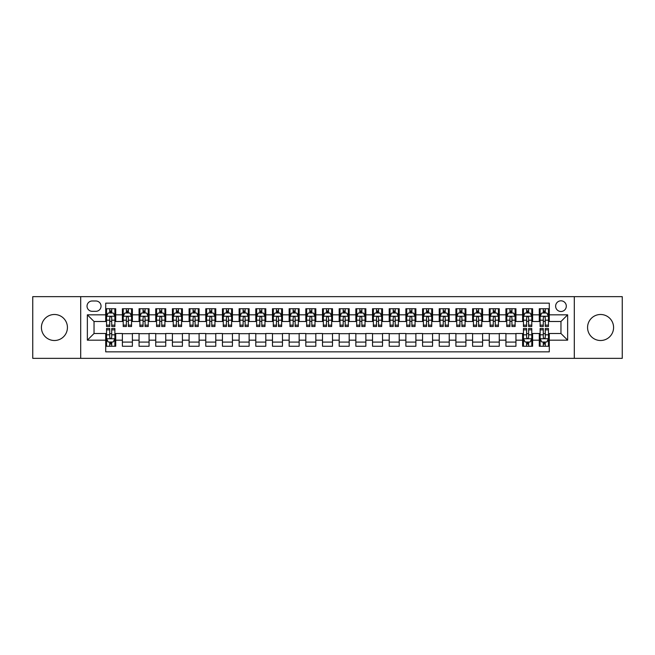 <?xml version="1.0" encoding="UTF-8"?>
<svg xmlns="http://www.w3.org/2000/svg" width="655" height="655" viewBox="0 0 655 655"><rect width="100%" height="100%" fill="white"/><g stroke="black" fill="none" stroke-linecap="round" stroke-linejoin="round"><path stroke-width="0.98" d="M600.569 314.49A13.01 13.01 0 0 0 587.568 327.5A13.01 13.01 0 0 0 600.569 340.51A13.01 13.01 0 0 0 613.579 327.5A13.01 13.01 0 0 0 600.569 314.49M54.431 314.49A13.01 13.01 0 0 0 41.421 327.5A13.01 13.01 0 0 0 54.431 340.51A13.01 13.01 0 0 0 67.432 327.5A13.01 13.01 0 0 0 54.431 314.49M560.967 300.817A5.338 5.338 0 0 0 555.628 306.155A5.338 5.338 0 0 0 560.967 311.493A5.338 5.338 0 0 0 566.305 306.155A5.338 5.338 0 0 0 560.967 300.817M574.304 358.351L622.25 358.351L622.25 296.649L574.304 296.649L574.304 358.351L80.696 358.351L80.696 296.649L32.75 296.649L32.75 358.351L80.696 358.351M549.291 308.742L539.286 308.742L539.286 314.826L532.613 314.826L532.613 321.499L539.286 321.499L539.286 314.826M532.613 314.826L532.613 308.742L522.608 308.742L522.608 314.826L515.943 314.826L515.943 321.499L522.608 321.499L522.608 314.826M515.943 314.826L515.943 308.742L505.93 308.742L505.93 314.826L499.266 314.826L499.266 321.499L505.93 321.499L505.93 314.826M499.266 314.826L499.266 308.742L489.26 308.742L489.26 314.826L482.588 314.826L482.588 321.499L489.26 321.499L489.26 314.826M482.588 314.826L482.588 308.742L472.583 308.742L472.583 314.826L465.91 314.826L465.91 321.499L472.583 321.499L472.583 314.826M465.91 314.826L465.91 308.742L455.905 308.742L455.905 314.826L449.232 314.826L449.232 321.499L455.905 321.499L455.905 314.826M449.232 314.826L449.232 308.742L439.227 308.742L439.227 314.826L432.562 314.826L432.562 321.499L439.227 321.499L439.227 314.826M432.562 314.826L432.562 308.742L422.557 308.742L422.557 314.826L415.884 314.826L415.884 321.499L422.557 321.499L422.557 314.826M415.884 314.826L415.884 308.742L405.879 308.742L405.879 314.826L399.206 314.826L399.206 321.499L405.879 321.499L405.879 314.826M399.206 314.826L399.206 308.742L389.201 308.742L389.201 314.826L382.528 314.826L382.528 321.499L389.201 321.499L389.201 314.826M382.528 314.826L382.528 308.742L372.523 308.742L372.523 314.826L365.858 314.826L365.858 321.499L372.523 321.499L372.523 314.826M365.858 314.826L365.858 308.742L355.853 308.742L355.853 314.826L349.18 314.826L349.18 321.499L355.853 321.499L355.853 314.826M349.18 314.826L349.18 308.742L339.175 308.742L339.175 314.826L332.503 314.826L332.503 321.499L339.175 321.499L339.175 314.826M332.503 314.826L332.503 308.742L322.497 308.742L322.497 314.826L315.825 314.826L315.825 321.499L322.497 321.499L322.497 314.826M315.825 314.826L315.825 308.742L305.82 308.742L305.82 314.826L299.147 314.826L299.147 321.499L305.82 321.499L305.82 314.826M299.147 314.826L299.147 308.742L289.142 308.742L289.142 314.826L282.477 314.826L282.477 321.499L289.142 321.499L289.142 314.826M282.477 314.826L282.477 308.742L272.472 308.742L272.472 314.826L265.799 314.826L265.799 321.499L272.472 321.499L272.472 314.826M265.799 314.826L265.799 308.742L255.794 308.742L255.794 314.826L249.121 314.826L249.121 321.499L255.794 321.499L255.794 314.826M249.121 314.826L249.121 308.742L239.116 308.742L239.116 314.826L232.443 314.826L232.443 321.499L239.116 321.499L239.116 314.826M232.443 314.826L232.443 308.742L222.438 308.742L222.438 314.826L215.773 314.826L215.773 321.499L222.438 321.499L222.438 314.826M215.773 314.826L215.773 308.742L205.768 308.742L205.768 314.826L199.095 314.826L199.095 321.499L205.768 321.499L205.768 314.826M199.095 314.826L199.095 308.742L189.09 308.742L189.09 314.826L182.418 314.826L182.418 321.499L189.09 321.499L189.09 314.826M182.418 314.826L182.418 308.742L172.412 308.742L172.412 314.826L165.74 314.826L165.74 321.499L172.412 321.499L172.412 314.826M165.74 314.826L165.74 308.742L155.734 308.742L155.734 314.826L149.07 314.826L149.07 321.499L155.734 321.499L155.734 314.826M149.07 314.826L149.07 308.742L139.056 308.742L139.056 314.826L132.392 314.826L132.392 321.499L139.056 321.499L139.056 314.826M132.392 314.826L132.392 308.742L122.387 308.742L122.387 321.499L115.714 321.499L115.714 308.742L105.709 308.742M105.709 346.258L115.714 346.258L115.714 333.501L122.387 333.501L122.387 346.258L132.392 346.258L132.392 333.501L139.056 333.501L139.056 340.174L132.392 340.174M139.056 340.174L139.056 346.258L149.07 346.258L149.07 333.501L155.734 333.501L155.734 340.174L149.07 340.174M155.734 340.174L155.734 346.258L165.74 346.258L165.74 333.501L172.412 333.501L172.412 340.174L165.74 340.174M172.412 340.174L172.412 346.258L182.418 346.258L182.418 333.501L189.09 333.501L189.09 340.174L182.418 340.174M189.09 340.174L189.09 346.258L199.095 346.258L199.095 333.501L205.768 333.501L205.768 340.174L199.095 340.174M205.768 340.174L205.768 346.258L215.773 346.258L215.773 333.501L222.438 333.501L222.438 340.174L215.773 340.174M222.438 340.174L222.438 346.258L232.443 346.258L232.443 333.501L239.116 333.501L239.116 340.174L232.443 340.174M239.116 340.174L239.116 346.258L249.121 346.258L249.121 333.501L255.794 333.501L255.794 340.174L249.121 340.174M255.794 340.174L255.794 346.258L265.799 346.258L265.799 333.501L272.472 333.501L272.472 340.174L265.799 340.174M272.472 340.174L272.472 346.258L282.477 346.258L282.477 333.501L289.142 333.501L289.142 340.174L282.477 340.174M289.142 340.174L289.142 346.258L299.147 346.258L299.147 333.501L305.82 333.501L305.82 340.174L299.147 340.174M305.82 340.174L305.82 346.258L315.825 346.258L315.825 333.501L322.497 333.501L322.497 340.174L315.825 340.174M322.497 340.174L322.497 346.258L332.503 346.258L332.503 333.501L339.175 333.501L339.175 340.174L332.503 340.174M339.175 340.174L339.175 346.258L349.18 346.258L349.18 333.501L355.853 333.501L355.853 340.174L349.18 340.174M355.853 340.174L355.853 346.258L365.858 346.258L365.858 333.501L372.523 333.501L372.523 340.174L365.858 340.174M372.523 340.174L372.523 346.258L382.528 346.258L382.528 333.501L389.201 333.501L389.201 340.174L382.528 340.174M389.201 340.174L389.201 346.258L399.206 346.258L399.206 333.501L405.879 333.501L405.879 340.174L399.206 340.174M405.879 340.174L405.879 346.258L415.884 346.258L415.884 333.501L422.557 333.501L422.557 340.174L415.884 340.174M422.557 340.174L422.557 346.258L432.562 346.258L432.562 333.501L439.227 333.501L439.227 340.174L432.562 340.174M439.227 340.174L439.227 346.258L449.232 346.258L449.232 333.501L455.905 333.501L455.905 340.174L449.232 340.174M455.905 340.174L455.905 346.258L465.91 346.258L465.91 333.501L472.583 333.501L472.583 340.174L465.91 340.174M472.583 340.174L472.583 346.258L482.588 346.258L482.588 333.501L489.26 333.501L489.26 340.174L482.588 340.174M489.26 340.174L489.26 346.258L499.266 346.258L499.266 333.501L505.93 333.501L505.93 340.174L499.266 340.174M505.93 340.174L505.93 346.258L515.943 346.258L515.943 333.501L522.608 333.501L522.608 340.174L515.943 340.174M522.608 340.174L522.608 346.258L532.613 346.258L532.613 333.501L539.286 333.501L539.286 340.174L532.613 340.174M92.199 311.322L95.867 311.322A5.166 5.166 0 0 0 101.042 306.155A5.166 5.166 0 0 0 95.867 300.989L92.199 300.989A5.166 5.166 0 0 0 87.033 306.155A5.166 5.166 0 0 0 92.199 311.322M574.304 296.649L80.696 296.649M549.291 314.826L549.291 303.15L105.709 303.15L105.709 321.499L94.033 321.499L94.033 333.501L105.709 333.501L105.709 351.85L549.291 351.85L549.291 333.501L560.967 333.501L560.967 321.499L549.291 321.499L549.291 314.826L567.639 314.826L567.639 340.174L549.291 340.174M105.709 340.174L87.361 340.174L87.361 314.826L105.709 314.826M539.286 340.174L539.286 346.258L549.291 346.258M105.709 312.91L106.544 312.91M109.712 312.91L111.71 312.91M114.879 312.91L115.714 312.91M105.709 321.327L106.544 321.327M109.712 321.327L111.71 321.327M114.879 321.327L115.714 321.327M105.709 333.673L106.544 333.673M109.712 333.673L111.71 333.673M114.879 333.673L115.714 333.673M105.709 342.09L106.544 342.09M109.712 342.09L111.71 342.09M114.879 342.09L115.714 342.09M122.387 321.327L123.222 321.327M126.382 321.327L128.388 321.327M131.557 321.327L132.392 321.327M122.387 312.91L123.222 312.91M126.382 312.91L128.388 312.91M131.557 312.91L132.392 312.91M122.387 333.673L132.392 333.673M122.387 342.09L132.392 342.09M139.056 333.673L149.07 333.673M139.056 342.09L149.07 342.09M139.056 312.91L139.892 312.91M143.06 312.91L145.066 312.91M148.235 312.91L149.07 312.91M139.056 321.327L139.892 321.327M143.06 321.327L145.066 321.327M148.235 321.327L149.07 321.327M155.734 333.673L165.74 333.673M155.734 342.09L165.74 342.09M155.734 312.91L156.57 312.91M159.738 312.91L161.736 312.91M164.904 312.91L165.74 312.91M155.734 321.327L156.57 321.327M159.738 321.327L161.736 321.327M164.904 321.327L165.74 321.327M172.412 333.673L182.418 333.673M172.412 342.09L182.418 342.09M172.412 312.91L173.248 312.91M176.416 312.91L178.414 312.91M181.582 312.91L182.418 312.91M172.412 321.327L173.248 321.327M176.416 321.327L178.414 321.327M181.582 321.327L182.418 321.327M189.09 333.673L199.095 333.673M189.09 342.09L199.095 342.09M189.09 312.91L189.925 312.91M193.094 312.91L195.092 312.91M198.26 312.91L199.095 312.91M189.09 321.327L189.925 321.327M193.094 321.327L195.092 321.327M198.26 321.327L199.095 321.327M205.768 333.673L215.773 333.673M205.768 342.09L215.773 342.09M205.768 312.91L206.595 312.91M209.764 312.91L211.77 312.91M214.938 312.91L215.773 312.91M205.768 321.327L206.595 321.327M209.764 321.327L211.77 321.327M214.938 321.327L215.773 321.327M222.438 333.673L232.443 333.673M222.438 342.09L232.443 342.09M222.438 312.91L223.273 312.91M226.442 312.91L228.448 312.91M231.616 312.91L232.443 312.91M222.438 321.327L223.273 321.327M226.442 321.327L228.448 321.327M231.616 321.327L232.443 321.327M239.116 333.673L249.121 333.673M239.116 342.09L249.121 342.09M239.116 312.91L239.951 312.91M243.12 312.91L245.117 312.91M248.286 312.91L249.121 312.91M239.116 321.327L239.951 321.327M243.12 321.327L245.117 321.327M248.286 321.327L249.121 321.327M255.794 333.673L265.799 333.673M255.794 342.09L265.799 342.09M255.794 312.91L256.629 312.91M259.798 312.91L261.795 312.91M264.964 312.91L265.799 312.91M255.794 321.327L256.629 321.327M259.798 321.327L261.795 321.327M264.964 321.327L265.799 321.327M272.472 333.673L282.477 333.673M272.472 342.09L282.477 342.09M272.472 312.91L273.299 312.91M276.467 312.91L278.473 312.91M281.642 312.91L282.477 312.91M272.472 321.327L273.299 321.327M276.467 321.327L278.473 321.327M281.642 321.327L282.477 321.327M289.142 333.673L299.147 333.673M289.142 342.09L299.147 342.09M289.142 312.91L289.977 312.91M293.145 312.91L295.151 312.91M298.32 312.91L299.147 312.91M289.142 321.327L289.977 321.327M293.145 321.327L295.151 321.327M298.32 321.327L299.147 321.327M305.82 333.673L315.825 333.673M305.82 342.09L315.825 342.09M305.82 312.91L306.655 312.91M309.823 312.91L311.821 312.91M314.99 312.91L315.825 312.91M305.82 321.327L306.655 321.327M309.823 321.327L311.821 321.327M314.99 321.327L315.825 321.327M322.497 333.673L332.503 333.673M322.497 342.09L332.503 342.09M322.497 312.91L323.333 312.91M326.501 312.91L328.499 312.91M331.667 312.91L332.503 312.91M322.497 321.327L323.333 321.327M326.501 321.327L328.499 321.327M331.667 321.327L332.503 321.327M339.175 333.673L349.18 333.673M339.175 342.09L349.18 342.09M339.175 312.91L340.01 312.91M343.179 312.91L345.177 312.91M348.345 312.91L349.18 312.91M339.175 321.327L340.01 321.327M343.179 321.327L345.177 321.327M348.345 321.327L349.18 321.327M355.853 333.673L365.858 333.673M355.853 342.09L365.858 342.09M355.853 312.91L356.68 312.91M359.849 312.91L361.855 312.91M365.023 312.91L365.858 312.91M355.853 321.327L356.68 321.327M359.849 321.327L361.855 321.327M365.023 321.327L365.858 321.327M372.523 333.673L382.528 333.673M372.523 342.09L382.528 342.09M372.523 312.91L373.358 312.91M376.527 312.91L378.533 312.91M381.701 312.91L382.528 312.91M372.523 321.327L373.358 321.327M376.527 321.327L378.533 321.327M381.701 321.327L382.528 321.327M389.201 333.673L399.206 333.673M389.201 342.09L399.206 342.09M389.201 312.91L390.036 312.91M393.205 312.91L395.202 312.91M398.371 312.91L399.206 312.91M389.201 321.327L390.036 321.327M393.205 321.327L395.202 321.327M398.371 321.327L399.206 321.327M405.879 333.673L415.884 333.673M405.879 342.09L415.884 342.09M405.879 312.91L406.714 312.91M409.883 312.91L411.88 312.91M415.049 312.91L415.884 312.91M405.879 321.327L406.714 321.327M409.883 321.327L411.88 321.327M415.049 321.327L415.884 321.327M422.557 333.673L432.562 333.673M422.557 342.09L432.562 342.09M422.557 312.91L423.384 312.91M426.552 312.91L428.558 312.91M431.727 312.91L432.562 312.91M422.557 321.327L423.384 321.327M426.552 321.327L428.558 321.327M431.727 321.327L432.562 321.327M439.227 333.673L449.232 333.673M439.227 342.09L449.232 342.09M439.227 312.91L440.062 312.91M443.23 312.91L445.236 312.91M448.405 312.91L449.232 312.91M439.227 321.327L440.062 321.327M443.23 321.327L445.236 321.327M448.405 321.327L449.232 321.327M455.905 333.673L465.91 333.673M455.905 342.09L465.91 342.09M455.905 312.91L456.74 312.91M459.908 312.91L461.906 312.91M465.075 312.91L465.91 312.91M455.905 321.327L456.74 321.327M459.908 321.327L461.906 321.327M465.075 321.327L465.91 321.327M472.583 333.673L482.588 333.673M472.583 342.09L482.588 342.09M472.583 312.91L473.418 312.91M476.586 312.91L478.584 312.91M481.752 312.91L482.588 312.91M472.583 321.327L473.418 321.327M476.586 321.327L478.584 321.327M481.752 321.327L482.588 321.327M489.26 333.673L499.266 333.673M489.26 342.09L499.266 342.09M489.26 312.91L490.096 312.91M493.264 312.91L495.262 312.91M498.43 312.91L499.266 312.91M489.26 321.327L490.096 321.327M493.264 321.327L495.262 321.327M498.43 321.327L499.266 321.327M505.93 333.673L515.943 333.673M505.93 342.09L515.943 342.09M505.93 312.91L506.765 312.91M509.934 312.91L511.94 312.91M515.108 312.91L515.943 312.91M505.93 321.327L506.765 321.327M509.934 321.327L511.94 321.327M515.108 321.327L515.943 321.327M522.608 333.673L523.443 333.673M526.612 333.673L528.618 333.673M531.778 333.673L532.613 333.673M522.608 342.09L523.443 342.09M526.612 342.09L528.618 342.09M531.778 342.09L532.613 342.09M522.608 312.91L523.443 312.91M526.612 312.91L528.618 312.91M531.778 312.91L532.613 312.91M522.608 321.327L523.443 321.327M526.612 321.327L528.618 321.327M531.778 321.327L532.613 321.327M539.286 333.673L540.121 333.673M543.29 333.673L545.288 333.673M548.456 333.673L549.291 333.673M539.286 342.09L540.121 342.09M543.29 342.09L545.288 342.09M548.456 342.09L549.291 342.09M539.286 312.91L540.121 312.91M543.29 312.91L545.288 312.91M548.456 312.91L549.291 312.91M539.286 321.327L540.121 321.327M543.29 321.327L545.288 321.327M548.456 321.327L549.291 321.327M94.033 321.499L87.361 314.826M94.033 333.501L87.361 340.174M567.639 314.826L560.967 321.499M567.639 340.174L560.967 333.501M111.71 310.904L109.712 310.904M114.879 325.142L111.71 325.142L111.71 326.501L114.879 326.501L114.879 316.324L113.209 312.992L108.206 312.992L106.544 316.324L106.544 326.501L109.712 326.501L109.712 325.142L106.544 325.142M106.544 316.324L106.544 308.742M114.879 316.324L114.879 308.742M109.712 312.992L109.712 308.742M111.71 308.742L111.71 312.992M111.71 325.142L111.71 317.577C111.047 316.291 110.376 316.291 109.712 317.577L109.712 325.142M109.712 344.096L111.71 344.096M106.544 329.858L109.712 329.858L109.712 328.499L106.544 328.499L106.544 338.676L108.206 342.008L113.209 342.008L114.879 338.676L114.879 328.499L111.71 328.499L111.71 329.858L114.879 329.858M114.879 338.676L114.879 346.258M106.544 338.676L106.544 346.258M111.71 342.008L111.71 346.258M109.712 346.258L109.712 342.008M109.712 329.858L109.712 337.423C110.376 338.709 111.047 338.709 111.71 337.423L111.71 329.858M128.388 310.904L126.382 310.904M131.557 325.142L128.388 325.142L128.388 326.501L131.557 326.501L131.557 316.324L129.886 312.992L124.884 312.992L123.222 316.324L123.222 326.501L126.382 326.501L126.382 325.142L123.222 325.142M123.222 316.324L123.222 308.742M131.557 316.324L131.557 308.742M126.382 312.992L126.382 308.742M128.388 308.742L128.388 312.992M128.388 325.142L128.388 317.577C127.725 316.291 127.054 316.291 126.382 317.577L126.382 325.142M145.066 310.904L143.06 310.904M148.235 325.142L145.066 325.142L145.066 326.501L148.235 326.501L148.235 316.324L146.564 312.992L141.562 312.992L139.892 316.324L139.892 326.501L143.06 326.501L143.06 325.142L139.892 325.142M139.892 316.324L139.892 308.742M148.235 316.324L148.235 308.742M143.06 312.992L143.06 308.742M145.066 308.742L145.066 312.992M145.066 325.142L145.066 317.577C144.395 316.291 143.732 316.291 143.06 317.577L143.06 325.142M161.736 310.904L159.738 310.904M164.904 325.142L161.736 325.142L161.736 326.501L164.904 326.501L164.904 316.324L163.242 312.992L158.24 312.992L156.57 316.324L156.57 326.501L159.738 326.501L159.738 325.142L156.57 325.142M156.57 316.324L156.57 308.742M164.904 316.324L164.904 308.742M159.738 312.992L159.738 308.742M161.736 308.742L161.736 312.992M161.736 325.142L161.736 317.577C161.073 316.291 160.409 316.291 159.738 317.577L159.738 325.142M178.414 310.904L176.416 310.904M181.582 325.142L178.414 325.142L178.414 326.501L181.582 326.501L181.582 316.324L179.92 312.992L174.918 312.992L173.248 316.324L173.248 326.501L176.416 326.501L176.416 325.142L173.248 325.142M173.248 316.324L173.248 308.742M181.582 316.324L181.582 308.742M176.416 312.992L176.416 308.742M178.414 308.742L178.414 312.992M178.414 325.142L178.414 317.577C177.751 316.291 177.079 316.291 176.416 317.577L176.416 325.142M195.092 310.904L193.094 310.904M198.26 325.142L195.092 325.142L195.092 326.501L198.26 326.501L198.26 316.324L196.59 312.992L191.588 312.992L189.925 316.324L189.925 326.501L193.094 326.501L193.094 325.142L189.925 325.142M189.925 316.324L189.925 308.742M198.26 316.324L198.26 308.742M193.094 312.992L193.094 308.742M195.092 308.742L195.092 312.992M195.092 325.142L195.092 317.577C194.429 316.291 193.757 316.291 193.094 317.577L193.094 325.142M211.77 310.904L209.764 310.904M214.938 325.142L211.77 325.142L211.77 326.501L214.938 326.501L214.938 316.324L213.268 312.992L208.265 312.992L206.595 316.324L206.595 326.501L209.764 326.501L209.764 325.142L206.595 325.142M206.595 316.324L206.595 308.742M214.938 316.324L214.938 308.742M209.764 312.992L209.764 308.742M211.77 308.742L211.77 312.992M211.77 325.142L211.77 317.577C211.098 316.291 210.435 316.291 209.764 317.577L209.764 325.142M228.448 310.904L226.442 310.904M231.616 325.142L228.448 325.142L228.448 326.501L231.616 326.501L231.616 316.324L229.946 312.992L224.943 312.992L223.273 316.324L223.273 326.501L226.442 326.501L226.442 325.142L223.273 325.142M223.273 316.324L223.273 308.742M231.616 316.324L231.616 308.742M226.442 312.992L226.442 308.742M228.448 308.742L228.448 312.992M228.448 325.142L228.448 317.577C227.776 316.291 227.113 316.291 226.442 317.577L226.442 325.142M245.117 310.904L243.12 310.904M248.286 325.142L245.117 325.142L245.117 326.501L248.286 326.501L248.286 316.324L246.624 312.992L241.621 312.992L239.951 316.324L239.951 326.501L243.12 326.501L243.12 325.142L239.951 325.142M239.951 316.324L239.951 308.742M248.286 316.324L248.286 308.742M243.12 312.992L243.12 308.742M245.117 308.742L245.117 312.992M245.117 325.142L245.117 317.577C244.454 316.291 243.783 316.291 243.12 317.577L243.12 325.142M261.795 310.904L259.798 310.904M264.964 325.142L261.795 325.142L261.795 326.501L264.964 326.501L264.964 316.324L263.294 312.992L258.291 312.992L256.629 316.324L256.629 326.501L259.798 326.501L259.798 325.142L256.629 325.142M256.629 316.324L256.629 308.742M264.964 316.324L264.964 308.742M259.798 312.992L259.798 308.742M261.795 308.742L261.795 312.992M261.795 325.142L261.795 317.577C261.132 316.291 260.461 316.291 259.798 317.577L259.798 325.142M278.473 310.904L276.467 310.904M281.642 325.142L278.473 325.142L278.473 326.501L281.642 326.501L281.642 316.324L279.972 312.992L274.969 312.992L273.299 316.324L273.299 326.501L276.467 326.501L276.467 325.142L273.299 325.142M273.299 316.324L273.299 308.742M281.642 316.324L281.642 308.742M276.467 312.992L276.467 308.742M278.473 308.742L278.473 312.992M278.473 325.142L278.473 317.577C277.81 316.291 277.139 316.291 276.467 317.577L276.467 325.142M295.151 310.904L293.145 310.904M298.32 325.142L295.151 325.142L295.151 326.501L298.32 326.501L298.32 316.324L296.649 312.992L291.647 312.992L289.977 316.324L289.977 326.501L293.145 326.501L293.145 325.142L289.977 325.142M289.977 316.324L289.977 308.742M298.32 316.324L298.32 308.742M293.145 312.992L293.145 308.742M295.151 308.742L295.151 312.992M295.151 325.142L295.151 317.577C294.48 316.291 293.817 316.291 293.145 317.577L293.145 325.142M311.821 310.904L309.823 310.904M314.99 325.142L311.821 325.142L311.821 326.501L314.99 326.501L314.99 316.324L313.327 312.992L308.325 312.992L306.655 316.324L306.655 326.501L309.823 326.501L309.823 325.142L306.655 325.142M306.655 316.324L306.655 308.742M314.99 316.324L314.99 308.742M309.823 312.992L309.823 308.742M311.821 308.742L311.821 312.992M311.821 325.142L311.821 317.577C311.158 316.291 310.495 316.291 309.823 317.577L309.823 325.142M328.499 310.904L326.501 310.904M331.667 325.142L328.499 325.142L328.499 326.501L331.667 326.501L331.667 316.324L330.005 312.992L324.995 312.992L323.333 316.324L323.333 326.501L326.501 326.501L326.501 325.142L323.333 325.142M323.333 316.324L323.333 308.742M331.667 316.324L331.667 308.742M326.501 312.992L326.501 308.742M328.499 308.742L328.499 312.992M328.499 325.142L328.499 317.577C327.836 316.291 327.164 316.291 326.501 317.577L326.501 325.142M345.177 310.904L343.179 310.904M348.345 325.142L345.177 325.142L345.177 326.501L348.345 326.501L348.345 316.324L346.675 312.992L341.673 312.992L340.01 316.324L340.01 326.501L343.179 326.501L343.179 325.142L340.01 325.142M340.01 316.324L340.01 308.742M348.345 316.324L348.345 308.742M343.179 312.992L343.179 308.742M345.177 308.742L345.177 312.992M345.177 325.142L345.177 317.577C344.514 316.291 343.842 316.291 343.179 317.577L343.179 325.142M361.855 310.904L359.849 310.904M365.023 325.142L361.855 325.142L361.855 326.501L365.023 326.501L365.023 316.324L363.353 312.992L358.351 312.992L356.68 316.324L356.68 326.501L359.849 326.501L359.849 325.142L356.68 325.142M356.68 316.324L356.68 308.742M365.023 316.324L365.023 308.742M359.849 312.992L359.849 308.742M361.855 308.742L361.855 312.992M361.855 325.142L361.855 317.577C361.183 316.291 360.52 316.291 359.849 317.577L359.849 325.142M378.533 310.904L376.527 310.904M381.701 325.142L378.533 325.142L378.533 326.501L381.701 326.501L381.701 316.324L380.031 312.992L375.028 312.992L373.358 316.324L373.358 326.501L376.527 326.501L376.527 325.142L373.358 325.142M373.358 316.324L373.358 308.742M381.701 316.324L381.701 308.742M376.527 312.992L376.527 308.742M378.533 308.742L378.533 312.992M378.533 325.142L378.533 317.577C377.861 316.291 377.198 316.291 376.527 317.577L376.527 325.142M395.202 310.904L393.205 310.904M398.371 325.142L395.202 325.142L395.202 326.501L398.371 326.501L398.371 316.324L396.709 312.992L391.706 312.992L390.036 316.324L390.036 326.501L393.205 326.501L393.205 325.142L390.036 325.142M390.036 316.324L390.036 308.742M398.371 316.324L398.371 308.742M393.205 312.992L393.205 308.742M395.202 308.742L395.202 312.992M395.202 325.142L395.202 317.577C394.539 316.291 393.868 316.291 393.205 317.577L393.205 325.142M411.88 310.904L409.883 310.904M415.049 325.142L411.88 325.142L411.88 326.501L415.049 326.501L415.049 316.324L413.379 312.992L408.376 312.992L406.714 316.324L406.714 326.501L409.883 326.501L409.883 325.142L406.714 325.142M406.714 316.324L406.714 308.742M415.049 316.324L415.049 308.742M409.883 312.992L409.883 308.742M411.88 308.742L411.88 312.992M411.88 325.142L411.88 317.577C411.217 316.291 410.546 316.291 409.883 317.577L409.883 325.142M428.558 310.904L426.552 310.904M431.727 325.142L428.558 325.142L428.558 326.501L431.727 326.501L431.727 316.324L430.057 312.992L425.054 312.992L423.384 316.324L423.384 326.501L426.552 326.501L426.552 325.142L423.384 325.142M423.384 316.324L423.384 308.742M431.727 316.324L431.727 308.742M426.552 312.992L426.552 308.742M428.558 308.742L428.558 312.992M428.558 325.142L428.558 317.577C427.887 316.291 427.224 316.291 426.552 317.577L426.552 325.142M445.236 310.904L443.23 310.904M448.405 325.142L445.236 325.142L445.236 326.501L448.405 326.501L448.405 316.324L446.735 312.992L441.732 312.992L440.062 316.324L440.062 326.501L443.23 326.501L443.23 325.142L440.062 325.142M440.062 316.324L440.062 308.742M448.405 316.324L448.405 308.742M443.23 312.992L443.23 308.742M445.236 308.742L445.236 312.992M445.236 325.142L445.236 317.577C444.565 316.291 443.902 316.291 443.23 317.577L443.23 325.142M461.906 310.904L459.908 310.904M465.075 325.142L461.906 325.142L461.906 326.501L465.075 326.501L465.075 316.324L463.412 312.992L458.41 312.992L456.74 316.324L456.74 326.501L459.908 326.501L459.908 325.142L456.74 325.142M456.74 316.324L456.74 308.742M465.075 316.324L465.075 308.742M459.908 312.992L459.908 308.742M461.906 308.742L461.906 312.992M461.906 325.142L461.906 317.577C461.243 316.291 460.58 316.291 459.908 317.577L459.908 325.142M478.584 310.904L476.586 310.904M481.752 325.142L478.584 325.142L478.584 326.501L481.752 326.501L481.752 316.324L480.082 312.992L475.08 312.992L473.418 316.324L473.418 326.501L476.586 326.501L476.586 325.142L473.418 325.142M473.418 316.324L473.418 308.742M481.752 316.324L481.752 308.742M476.586 312.992L476.586 308.742M478.584 308.742L478.584 312.992M478.584 325.142L478.584 317.577C477.921 316.291 477.249 316.291 476.586 317.577L476.586 325.142M495.262 310.904L493.264 310.904M498.43 325.142L495.262 325.142L495.262 326.501L498.43 326.501L498.43 316.324L496.76 312.992L491.758 312.992L490.096 316.324L490.096 326.501L493.264 326.501L493.264 325.142L490.096 325.142M490.096 316.324L490.096 308.742M498.43 316.324L498.43 308.742M493.264 312.992L493.264 308.742M495.262 308.742L495.262 312.992M495.262 325.142L495.262 317.577C494.599 316.291 493.927 316.291 493.264 317.577L493.264 325.142M511.94 310.904L509.934 310.904M515.108 325.142L511.94 325.142L511.94 326.501L515.108 326.501L515.108 316.324L513.438 312.992L508.436 312.992L506.765 316.324L506.765 326.501L509.934 326.501L509.934 325.142L506.765 325.142M506.765 316.324L506.765 308.742M515.108 316.324L515.108 308.742M509.934 312.992L509.934 308.742M511.94 308.742L511.94 312.992M511.94 325.142L511.94 317.577C511.268 316.291 510.605 316.291 509.934 317.577L509.934 325.142M528.618 310.904L526.612 310.904M531.778 325.142L528.618 325.142L528.618 326.501L531.778 326.501L531.778 316.324L530.116 312.992L525.114 312.992L523.443 316.324L523.443 326.501L526.612 326.501L526.612 325.142L523.443 325.142M523.443 316.324L523.443 308.742M531.778 316.324L531.778 308.742M526.612 312.992L526.612 308.742M528.618 308.742L528.618 312.992M528.618 325.142L528.618 317.577C527.946 316.291 527.283 316.291 526.612 317.577L526.612 325.142M526.612 344.096L528.618 344.096M523.443 329.858L526.612 329.858L526.612 328.499L523.443 328.499L523.443 338.676L525.114 342.008L530.116 342.008L531.778 338.676L531.778 328.499L528.618 328.499L528.618 329.858L531.778 329.858M531.778 338.676L531.778 346.258M523.443 338.676L523.443 346.258M528.618 342.008L528.618 346.258M526.612 346.258L526.612 342.008M526.612 329.858L526.612 337.423C527.275 338.709 527.946 338.709 528.618 337.423L528.618 329.858M545.288 310.904L543.29 310.904M548.456 325.142L545.288 325.142L545.288 326.501L548.456 326.501L548.456 316.324L546.794 312.992L541.791 312.992L540.121 316.324L540.121 326.501L543.29 326.501L543.29 325.142L540.121 325.142M540.121 316.324L540.121 308.742M548.456 316.324L548.456 308.742M543.29 312.992L543.29 308.742M545.288 308.742L545.288 312.992M545.288 325.142L545.288 317.577C544.624 316.291 543.953 316.291 543.29 317.577L543.29 325.142M543.29 344.096L545.288 344.096M540.121 329.858L543.29 329.858L543.29 328.499L540.121 328.499L540.121 338.676L541.791 342.008L546.794 342.008L548.456 338.676L548.456 328.499L545.288 328.499L545.288 329.858L548.456 329.858M548.456 338.676L548.456 346.258M540.121 338.676L540.121 346.258M545.288 342.008L545.288 346.258M543.29 346.258L543.29 342.008M543.29 329.858L543.29 337.423C543.953 338.709 544.624 338.709 545.288 337.423L545.288 329.858M122.387 340.174L115.714 340.174M122.387 314.826L115.714 314.826M114.838 316.242L106.585 316.242M106.544 313.909L107.747 313.909M113.667 313.909L114.879 313.909M109.712 320.189L106.544 320.189M114.879 320.189L111.71 320.189M111.71 311.968L109.712 311.968M106.585 338.758L114.838 338.758M114.879 341.091L113.667 341.091M107.747 341.091L106.544 341.091M111.71 334.811L114.879 334.811M106.544 334.811L109.712 334.811M109.712 343.032L111.71 343.032M131.516 316.242L123.263 316.242M123.222 313.909L124.425 313.909M130.345 313.909L131.557 313.909M126.382 320.189L123.222 320.189M131.557 320.189L128.388 320.189M128.388 311.968L126.382 311.968M148.194 316.242L139.933 316.242M139.892 313.909L141.103 313.909M147.023 313.909L148.235 313.909M143.06 320.189L139.892 320.189M148.235 320.189L145.066 320.189M145.066 311.968L143.06 311.968M164.864 316.242L156.611 316.242M156.57 313.909L157.781 313.909M163.701 313.909L164.904 313.909M159.738 320.189L156.57 320.189M164.904 320.189L161.736 320.189M161.736 311.968L159.738 311.968M181.541 316.242L173.288 316.242M173.248 313.909L174.451 313.909M180.379 313.909L181.582 313.909M176.416 320.189L173.248 320.189M181.582 320.189L178.414 320.189M178.414 311.968L176.416 311.968M198.219 316.242L189.966 316.242M189.925 313.909L191.129 313.909M197.049 313.909L198.26 313.909M193.094 320.189L189.925 320.189M198.26 320.189L195.092 320.189M195.092 311.968L193.094 311.968M214.897 316.242L206.636 316.242M206.595 313.909L207.807 313.909M213.727 313.909L214.938 313.909M209.764 320.189L206.595 320.189M214.938 320.189L211.77 320.189M211.77 311.968L209.764 311.968M231.567 316.242L223.314 316.242M223.273 313.909L224.485 313.909M230.404 313.909L231.616 313.909M226.442 320.189L223.273 320.189M231.616 320.189L228.448 320.189M228.448 311.968L226.442 311.968M248.245 316.242L239.992 316.242M239.951 313.909L241.163 313.909M247.082 313.909L248.286 313.909M243.12 320.189L239.951 320.189M248.286 320.189L245.117 320.189M245.117 311.968L243.12 311.968M264.923 316.242L256.67 316.242M256.629 313.909L257.833 313.909M263.752 313.909L264.964 313.909M259.798 320.189L256.629 320.189M264.964 320.189L261.795 320.189M261.795 311.968L259.798 311.968M281.601 316.242L273.348 316.242M273.299 313.909L274.51 313.909M280.43 313.909L281.642 313.909M276.467 320.189L273.299 320.189M281.642 320.189L278.473 320.189M278.473 311.968L276.467 311.968M298.279 316.242L290.018 316.242M289.977 313.909L291.188 313.909M297.108 313.909L298.32 313.909M293.145 320.189L289.977 320.189M298.32 320.189L295.151 320.189M295.151 311.968L293.145 311.968M314.949 316.242L306.696 316.242M306.655 313.909L307.866 313.909M313.786 313.909L314.99 313.909M309.823 320.189L306.655 320.189M314.99 320.189L311.821 320.189M311.821 311.968L309.823 311.968M331.627 316.242L323.373 316.242M323.333 313.909L324.536 313.909M330.464 313.909L331.667 313.909M326.501 320.189L323.333 320.189M331.667 320.189L328.499 320.189M328.499 311.968L326.501 311.968M348.304 316.242L340.051 316.242M340.01 313.909L341.214 313.909M347.134 313.909L348.345 313.909M343.179 320.189L340.01 320.189M348.345 320.189L345.177 320.189M345.177 311.968L343.179 311.968M364.982 316.242L356.721 316.242M356.68 313.909L357.892 313.909M363.812 313.909L365.023 313.909M359.849 320.189L356.68 320.189M365.023 320.189L361.855 320.189M361.855 311.968L359.849 311.968M381.652 316.242L373.399 316.242M373.358 313.909L374.57 313.909M380.49 313.909L381.701 313.909M376.527 320.189L373.358 320.189M381.701 320.189L378.533 320.189M378.533 311.968L376.527 311.968M398.33 316.242L390.077 316.242M390.036 313.909L391.248 313.909M397.167 313.909L398.371 313.909M393.205 320.189L390.036 320.189M398.371 320.189L395.202 320.189M395.202 311.968L393.205 311.968M415.008 316.242L406.755 316.242M406.714 313.909L407.918 313.909M413.837 313.909L415.049 313.909M409.883 320.189L406.714 320.189M415.049 320.189L411.88 320.189M411.88 311.968L409.883 311.968M431.686 316.242L423.433 316.242M423.384 313.909L424.596 313.909M430.515 313.909L431.727 313.909M426.552 320.189L423.384 320.189M431.727 320.189L428.558 320.189M428.558 311.968L426.552 311.968M448.364 316.242L440.103 316.242M440.062 313.909L441.274 313.909M447.193 313.909L448.405 313.909M443.23 320.189L440.062 320.189M448.405 320.189L445.236 320.189M445.236 311.968L443.23 311.968M465.034 316.242L456.781 316.242M456.74 313.909L457.951 313.909M463.871 313.909L465.075 313.909M459.908 320.189L456.74 320.189M465.075 320.189L461.906 320.189M461.906 311.968L459.908 311.968M481.712 316.242L473.459 316.242M473.418 313.909L474.621 313.909M480.549 313.909L481.752 313.909M476.586 320.189L473.418 320.189M481.752 320.189L478.584 320.189M478.584 311.968L476.586 311.968M498.389 316.242L490.136 316.242M490.096 313.909L491.299 313.909M497.219 313.909L498.43 313.909M493.264 320.189L490.096 320.189M498.43 320.189L495.262 320.189M495.262 311.968L493.264 311.968M515.067 316.242L506.806 316.242M506.765 313.909L507.977 313.909M513.897 313.909L515.108 313.909M509.934 320.189L506.765 320.189M515.108 320.189L511.94 320.189M511.94 311.968L509.934 311.968M531.737 316.242L523.484 316.242M523.443 313.909L524.655 313.909M530.575 313.909L531.778 313.909M526.612 320.189L523.443 320.189M531.778 320.189L528.618 320.189M528.618 311.968L526.612 311.968M523.484 338.758L531.737 338.758M531.778 341.091L530.575 341.091M524.655 341.091L523.443 341.091M528.618 334.811L531.778 334.811M523.443 334.811L526.612 334.811M526.612 343.032L528.618 343.032M548.415 316.242L540.162 316.242M540.121 313.909L541.333 313.909M547.252 313.909L548.456 313.909M543.29 320.189L540.121 320.189M548.456 320.189L545.288 320.189M545.288 311.968L543.29 311.968M540.162 338.758L548.415 338.758M548.456 341.091L547.252 341.091M541.333 341.091L540.121 341.091M545.288 334.811L548.456 334.811M540.121 334.811L543.29 334.811M543.29 343.032L545.288 343.032"/></g></svg>
